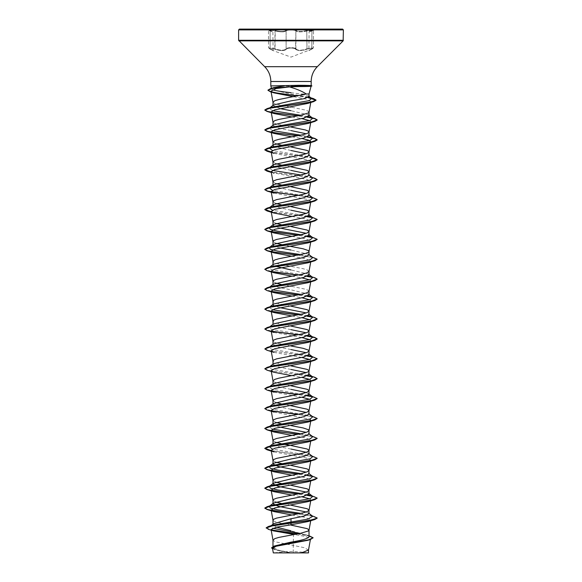 <?xml version="1.0" encoding="UTF-8"?>
<svg xmlns="http://www.w3.org/2000/svg" width="582" height="582" viewBox="0 0 582 582"><rect width="100%" height="100%" fill="white"/><g stroke="black" fill="none" stroke-linecap="round" stroke-linejoin="round"><path stroke-width="0.44" stroke-dasharray="2.91 2.18" d="M273.576 30.591L268.549 30.148L270.128 30.933L268.549 30.148L273.576 30.591M275.024 48.808L268.549 47.87L277.549 49.594C282.001 50.619 284.853 50.358 286.111 48.808C286.89 47.338 295.103 47.331 295.896 48.808C295.198 48.095 293.568 47.717 291.007 47.68C288.439 47.717 286.81 48.095 286.111 48.808C284.242 50.67 280.546 50.67 275.024 48.808L274.806 49.179C280.597 51.041 284.489 51.041 286.468 49.179C287.115 48.466 288.621 48.088 291 48.051C288.621 48.088 287.115 48.466 286.468 49.179C284.467 51.041 280.582 51.041 274.806 49.179C269.291 47.702 267.778 47.702 270.266 49.172C267.778 47.702 269.291 47.702 274.806 49.179L275.024 30.933C280.539 32.156 284.234 32.156 286.111 30.933C284.838 31.952 281.986 32.126 277.549 31.457L275.024 30.933L275.206 30.555C280.466 31.777 283.98 31.777 285.755 30.555C283.98 31.777 280.466 31.777 275.206 30.555C268.768 29.311 267.022 29.311 269.953 30.555C267.022 29.311 268.775 29.311 275.206 30.555L275.024 48.808M291.007 29.988C293.554 30.017 295.183 30.329 295.896 30.933C295.081 29.697 286.926 29.697 286.111 30.933C286.824 30.329 288.454 30.017 291.007 29.988M308.416 30.584L313.443 30.148L311.865 30.933L313.443 30.148L304.459 31.45C300.036 32.119 297.176 31.952 295.896 30.933C297.773 32.156 301.461 32.156 306.976 30.933L308.416 30.584M264.599 29.1L270.128 30.933C273.758 32.156 273.758 32.156 270.128 30.933C273.758 32.156 273.758 32.156 270.128 30.933L268.484 29.951L268.549 47.87L268.484 29.951L269.953 30.555C273.424 31.77 273.424 31.77 269.953 30.555C273.424 31.77 273.424 31.77 269.953 30.555L269.975 30.562C273.54 31.857 272.594 31.341 272.885 31.872L273.082 50.583L270.128 48.808C273.751 50.663 273.751 50.663 270.128 48.808C273.751 50.663 273.751 50.663 270.128 48.808L273.14 50.605L291 57.109L311.726 49.179C314.215 47.702 312.701 47.702 307.187 49.172C312.709 47.702 314.222 47.702 311.726 49.179C307.929 51.041 307.929 51.041 311.726 49.179C307.929 51.041 307.929 51.041 311.726 49.179L313.443 47.87L306.976 48.808L313.443 47.87L311.865 48.808C308.234 50.67 308.234 50.67 311.865 48.808C308.234 50.67 308.234 50.67 311.865 48.808L311.865 30.933C308.227 32.156 308.227 32.156 311.865 30.933C308.227 32.156 308.227 32.156 311.865 30.933L312.01 30.562C314.971 29.311 313.225 29.311 306.794 30.555C301.541 31.77 298.028 31.77 296.253 30.555C295.489 29.951 293.743 29.638 291 29.609C288.265 29.638 286.511 29.951 285.755 30.555C286.511 29.951 288.265 29.638 291 29.609C293.743 29.638 295.489 29.951 296.253 30.555C298.035 31.77 301.541 31.77 306.794 30.555C313.232 29.311 314.978 29.311 312.039 30.555C308.555 31.777 308.555 31.777 312.039 30.555C308.555 31.777 308.555 31.777 312.039 30.555L313.509 29.951L313.443 47.87L313.509 29.951L309.348 31.508L317.401 29.355L264.599 29.355L317.401 29.1L239.406 29.1M295.896 48.808C297.14 50.35 299.999 50.612 304.459 49.594L306.976 48.808C301.476 50.663 297.788 50.663 295.896 48.808L295.547 49.172C294.892 48.459 293.379 48.088 291 48.051C293.379 48.088 294.892 48.459 295.547 49.172C297.54 51.034 301.425 51.034 307.187 49.172C301.411 51.034 297.526 51.034 295.547 49.172L295.896 30.933A0.393 0.371 -44.2 0 1 296.253 30.555A0.393 0.371 -44.2 0 0 295.896 30.933L295.896 48.808M270.266 49.172C274.049 51.034 274.049 51.034 270.266 49.172C274.049 51.034 274.049 51.034 270.266 49.172L270.266 49.172M291 552.9L307.667 552.9L291 552.9M342.594 29.1L317.401 29.1M309.02 93.986L300.829 93.986L291 92.705M270.819 85.918L311.006 86.231M310.344 85.918L311.086 85.627M308.504 550.041L304.211 547.677L293.255 545.421L293.255 552.798L290.891 552.798L278.218 550.136L272.98 547.473L276.268 545.392M307.871 540.292L310.541 538.772L305.863 536.56L293.51 534.371L293.255 545.421L276.617 542.097L273.671 540.925L272.98 540.096M309.02 536.793L308.365 535.76L291 530.769M309.02 513.753L306.241 511.971M309.02 493.849L306.241 492.066M309.02 473.944L308.562 473.231L309.02 473.588M309.02 454.04L306.241 452.258M309.02 434.136L308.562 433.423L309.02 433.779M309.02 414.231L308.562 413.518L309.02 413.875M309.02 394.327L306.241 392.544M309.02 374.422L308.562 373.709L309.02 374.066M309.02 354.518L308.562 353.805L309.02 354.162M309.02 334.614L308.555 333.901L309.02 334.257M309.02 314.709L308.562 313.996L309.02 314.353M309.02 294.805L308.562 294.092L291 289.829L278.254 287.341L272.98 284.853L273.438 284.14M309.02 291.24L308.329 290.36L305.383 289.189L291 286.264M309.02 274.9L308.555 274.187L291 269.924M309.02 271.336L307.129 269.873L303.142 268.702L284.416 265.174M309.02 254.996L308.562 254.283L291 250.02M309.02 235.092L308.562 234.379L309.02 234.735M309.02 215.187L308.555 214.474L309.02 214.831M309.02 195.283L308.562 194.57L309.02 194.926M309.02 175.378L308.562 174.665L309.02 175.022M309.02 155.474L308.555 154.761M309.02 135.57L308.562 134.857L309.02 135.213M309.02 115.665L308.562 114.952L291 110.689M309.013 112.202L308.329 111.22L305.383 110.049L291 107.124M276.53 527.197L272.98 524.753L273.635 523.713M291 525.117L276.617 522.192L273.671 521.021L272.98 520.192M291 505.212L281.266 503.408M275.766 502.019L272.98 500.287M291 485.308L284.416 484.122M283.885 484.02L281.266 483.504M275.759 482.114L272.98 480.383M291 465.404L284.416 464.218M275.759 462.21L272.98 460.478M291 449.064L278.261 446.576L272.98 444.088M291 445.499L290.112 445.339M283.885 444.212L281.266 443.695M275.766 442.305L272.98 440.574M280.182 427.123L273.831 425.158M291 425.595L281.266 423.791M275.759 422.401L272.98 420.67M291 409.255L278.254 406.767L272.98 403.923M290.112 405.53L284.416 404.505M283.885 404.403L281.266 403.886M275.759 402.497L272.98 400.765M291 389.351L278.261 386.863L272.98 384.375M291 385.786L276.617 382.861L273.671 381.69L272.98 380.861M291 369.446L278.261 366.958L272.98 364.47M291 365.882L284.416 364.696M283.885 364.594L276.617 362.957L273.671 361.786L272.98 360.956M291 349.542L278.254 347.054L272.98 344.566L273.438 343.853M291 345.977L276.617 343.053L273.671 341.881L272.98 341.052M291 329.638L278.261 327.149L272.98 324.661L273.438 323.948M291 326.073L284.416 324.887M283.885 324.785L276.617 323.148L273.671 321.977L272.98 321.148M280.182 307.696L273.831 305.732M291 306.168L284.416 304.983M283.885 304.881L276.617 303.244L273.671 302.073L272.98 301.243M290.112 286.104L284.416 285.078M283.885 284.976L281.266 284.46M275.759 283.07L272.98 281.339M273.831 265.923L272.98 264.948M283.885 265.072L276.617 263.435L273.671 262.264L272.98 261.434M280.182 247.983L274.973 246.55M290.112 246.295L284.416 245.269M275.759 243.261L272.98 241.53M280.182 228.079L274.98 226.645M291 226.551L284.416 225.365M283.885 225.263L281.266 224.747M275.759 223.357L272.98 221.626M291 210.211L274.98 206.741M291 206.646L281.266 204.842M275.759 203.453L272.98 201.721M291 190.307L274.973 186.837M291 186.742L284.416 185.556M283.885 185.454L281.266 184.938M275.759 183.548L272.98 181.817M291 170.402L273.831 166.401M291 166.838L284.416 165.652M283.885 165.55L281.266 165.033M275.759 163.644L272.98 161.912M291 150.498L273.831 146.497M291 146.933L281.266 145.129M275.759 143.739L272.98 142.008M291 130.594L278.254 128.105L272.98 125.617M291 127.029L276.617 124.104L273.671 122.933L272.98 122.104M280.182 108.652L272.98 105.357M290.011 106.95L276.617 104.2L273.671 103.029L272.98 102.199M272.478 548.273L275.242 549.859L289.756 552.776L281.95 552.9L301.461 552.9M309.02 96.648L308.686 96.139L300.829 93.986M298.297 552.9L293.255 552.798M272.798 525.131L270.623 526.099L272.623 528.252M300.065 533.396L306.299 534.894L309.02 536.488M266.156 527.823L271.358 529.926M297.766 533.847L310.65 536.262M271.605 547.786L277.592 550.288L290.891 552.798M268.673 529.438L271.707 530.166M297.264 533.941L309.02 535.986M272.587 548.884L290.84 552.791M293.626 96.707L306.183 99.158L310.919 101.617L307.878 103.392M291.888 116.924L301.818 118.604M309.595 120.612L310.868 121.849L308.074 123.457M291.888 136.821L301.818 138.509M273.926 153.313L309.595 160.421M271.277 172.403L307.063 179.474L310.861 181.562L308.082 183.17M273.918 193.122L307.063 199.379L310.868 201.467L308.082 203.074M291.888 216.439L305.565 218.905L310.861 221.371L308.074 222.979M291.888 236.35L305.557 238.809L310.861 241.275L308.082 242.883M291.888 256.247L305.565 258.714L310.868 261.18L308.074 262.788M291.888 276.152L301.818 277.84M309.595 279.847L310.861 281.084L308.074 282.692M291.888 296.056L301.818 297.744M309.595 299.752L310.868 300.989L308.082 302.596M291.888 315.961L301.818 317.648M309.595 319.656L310.868 320.893L308.074 322.501M273.926 332.453L301.818 337.553M309.595 339.561L310.861 340.797L310.723 341.59M273.918 352.357L301.818 357.457M309.595 359.465L310.868 360.702M291.888 375.674L301.818 377.362M309.595 379.369L310.861 380.606L310.723 381.399M273.926 392.166L301.818 397.266M309.595 399.274L310.861 400.511M273.918 412.071L309.595 419.178M291.888 435.387L305.557 437.853L310.861 440.319L308.074 441.927M273.918 451.879L307.063 458.136L310.861 460.224L308.082 461.832M291.888 475.196L305.557 477.662L310.868 480.128L308.082 481.736M291.888 495.1L301.818 496.788M309.595 498.796L310.861 500.033L308.074 501.64M291.888 515.005L305.557 517.471L310.868 519.937L308.082 521.545M308.664 97.187L288.476 93.52L272.652 89.854L271.656 89.053L273.838 87.606M312.73 516.307L310.49 515.332L300.734 513.36M312.73 496.402L310.49 495.428L312.112 495.915M308.169 494.824L300.734 493.456M312.73 476.498L310.49 475.523L300.734 473.552M312.73 456.594L310.49 455.619L272.405 449.035M312.73 436.689L310.49 435.714L300.734 433.743M272.405 429.13L269.27 426.737L269.888 426.25M312.73 416.785L310.49 415.81L271.867 409.073L269.328 406.789M269.75 406.534L271.51 405.858M308.169 395.302L271.358 389.023L269.328 386.885M269.75 386.63L271.51 385.953M308.162 375.397L271.358 369.119L269.27 367.024L271.51 366.049M308.169 355.493L271.358 349.215L269.27 347.119L271.51 346.145M308.169 335.588L271.358 329.31L269.27 327.215L271.51 326.24M308.162 315.684L300.734 314.316M272.405 309.704L269.27 307.311L271.51 306.336M308.169 295.78L300.734 294.412M272.405 289.8L269.328 287.363M269.75 287.108L271.51 286.431M308.169 275.875L271.358 269.597L269.328 267.458M312.73 257.55L310.49 256.575L300.734 254.603M312.73 237.645L310.49 236.67L312.112 237.158M308.169 236.066L300.734 234.699M312.73 217.741L310.49 216.766L312.112 217.253M308.169 216.162L272.405 210.182M312.73 197.836L310.49 196.862L272.405 190.278M312.73 177.932L310.49 176.957L300.734 174.986M272.405 170.373L269.328 167.936M312.73 158.028L310.49 157.053L272.405 150.469M310.49 137.148L300.734 135.177M272.405 130.564L269.27 128.171M308.169 116.64L300.734 115.272M272.405 110.66L269.27 108.267M269.75 107.968L271.51 107.292M314.869 516.641L298.115 513.877M314.869 496.737L312.25 496.104M307.325 495.238L298.115 493.973M314.869 476.833L312.25 476.2M307.325 475.334L298.115 474.068M314.869 456.928L271.19 450.577M314.869 437.024L298.115 434.259M314.869 417.119L298.115 414.355M271.307 410.79L264.817 408.593M314.869 397.215L312.25 396.582M307.325 395.716L298.115 394.451M271.307 390.886L264.817 388.689M314.869 377.311L312.25 376.678M307.311 375.805L269.102 370.538L264.817 368.784M314.869 357.406L312.25 356.773M307.325 355.908L268.826 350.575L264.81 348.8M314.869 337.502L312.25 336.869M307.325 336.003L298.115 334.737M271.307 331.173L264.817 328.976M314.869 317.597L312.25 316.964M307.311 316.091L298.115 314.833M271.299 311.268L264.817 309.071M314.869 297.693L312.25 297.06M307.325 296.194L298.115 294.928M271.299 291.364L264.817 289.167M314.869 277.789L312.25 277.156M307.325 276.29L298.115 275.024M271.299 271.459L264.817 269.262M314.869 257.884L298.115 255.12M314.869 237.98L312.25 237.347M307.325 236.481L298.115 235.215M314.869 218.075L312.25 217.442M307.325 216.577L271.19 211.724M314.869 198.171L298.115 195.407M312.381 177.663L271.19 171.916M312.381 157.758L271.19 152.011M312.381 137.854L298.115 135.693M307.325 117.055L298.115 115.789M308.176 97.47L297.889 95.928M317.19 518.147L311.719 516.067L297.584 513.979M317.183 498.163L312.672 496.359M307.027 495.355L297.584 494.074M317.183 478.259L312.672 476.454M307.02 475.45L297.584 474.17M317.183 458.354L312.221 456.455L271.219 450.752M317.183 438.45L311.508 436.405L297.584 434.361M317.183 418.545L311.508 416.501L297.584 414.457M271.518 410.994L267.131 410.019M317.183 398.641L312.672 396.837M307.02 395.833L297.584 394.552M271.51 391.089L267.131 390.115M317.183 378.737L312.672 376.932M307.012 375.928L267.131 370.21M317.183 358.832L312.672 357.028M307.02 356.024L267.131 350.306M307.02 336.12L297.584 334.839M271.51 331.376L267.131 330.401M317.183 319.023L312.672 317.219M307.012 316.215L297.584 314.935M271.51 311.472L267.131 310.497M317.183 299.119L312.672 297.315M307.02 296.311L297.584 295.03M271.51 291.567L267.131 290.593M317.183 279.215L312.672 277.41M307.02 276.406L297.584 275.126M271.51 271.663L267.131 270.688M317.19 259.39L311.719 257.309L297.584 255.222M271.518 251.759L267.131 250.784M317.183 239.406L312.672 237.602M307.02 236.598L297.584 235.317M317.183 219.501L312.672 217.697M307.02 216.693L271.219 211.899M317.183 199.597L312.672 197.793M307.012 196.789L297.584 195.508M317.183 179.692L312.221 177.794L271.219 172.09M312.672 157.984L271.219 152.186M307.012 137.076L297.584 135.795M271.518 132.332L267.131 131.357M307.02 117.171L297.584 115.891M271.51 112.428L267.131 111.453M307.914 97.594L297.373 96.023M272.412 92.283L270.404 91.76M310.344 85.838L311.872 85.838M310.264 85.998L311.872 85.998M306.976 48.808L306.794 30.555L306.976 48.808M311.756 49.164L312.01 30.562C308.438 31.857 309.391 31.341 309.1 31.879L308.904 50.583L313.443 47.87L308.846 50.612M286.111 48.808L286.111 30.933A0.393 0.371 -136 0 0 285.755 30.555A0.393 0.371 -136 0 1 286.111 30.933L286.111 48.808M343.38 29.886L238.62 29.886M343.38 40.296L238.62 40.296M343.147 40.856L238.853 40.856M317.321 66.683L264.679 66.683M311.181 81.502L270.819 81.502M270.128 48.808L270.128 30.933L270.128 48.808M307.667 552.9A104.76 104.76 0 0 0 274.333 552.9M272.98 547.473L272.98 546.505M272.98 524.753L272.98 524.237M310.541 538.772L310.41 539.521M306.299 534.894L309.02 535.76M274.624 549.67L275.242 549.859M310.926 101.624L310.832 102.141M310.868 181.562L310.723 182.355M310.868 201.467L310.723 202.26M310.868 221.371L310.723 222.164M310.868 241.275L310.723 242.068M310.868 261.18L310.723 261.973M310.868 281.084L310.723 281.877M310.868 300.989L310.723 301.782M310.868 320.893L310.723 321.686M310.868 440.319L310.723 441.112M310.868 460.224L310.723 461.017M310.868 480.128L310.781 480.608M310.868 500.033L310.723 500.826M310.868 519.937L310.781 520.417M271.656 89.053L271.51 88.5M310.49 515.332L312.112 515.819M310.49 475.523L312.112 476.011M310.49 455.619L312.112 456.106M310.49 435.714L312.112 436.202M310.49 415.81L312.112 416.297M310.49 395.906L312.112 396.393M310.49 356.097L312.112 356.584M310.49 256.575L312.112 257.062M310.49 196.862L312.112 197.349M310.49 176.957L312.112 177.445M310.49 157.053L312.112 157.54M308.562 513.04L309.02 513.397M309.02 493.492L308.562 493.136M309.02 453.684L308.562 453.327M269.27 406.833L269.888 406.345M309.02 393.97L308.562 393.614M269.27 386.928L269.888 386.441M269.27 367.024L269.888 366.536M269.27 347.119L269.888 346.632M269.27 327.215L269.888 326.728M269.27 307.311L269.888 306.823M309.02 294.448L308.562 294.092M269.27 287.406L269.888 286.919M309.02 274.544L308.555 274.18M269.27 267.502L269.888 267.014M309.02 254.64L308.562 254.283M269.27 167.98L269.888 167.492M309.02 155.118L308.555 154.754M309.02 115.309L308.562 114.952M271.241 525.619L270.623 526.099"/><path stroke-width="0.87" d="M291 29.1L342.594 29.1L343.38 29.886L238.62 29.886L239.406 29.1L291 29.1M310.264 85.998C312.621 86.347 308.664 86.543 298.391 86.587L289.589 86.885L291 87.351C297.846 89.468 302.916 91.68 306.212 93.986L309.02 93.986L311.101 86.209M310.344 85.838C312.68 85.51 308.715 85.336 298.464 85.299L270.819 85.918L270.819 81.502L311.181 81.502C311.268 75.747 313.312 70.815 317.321 66.683L343.147 40.856L343.38 29.886M271.241 525.619L273.635 523.713L291 518.729L291 524.818L276.705 527.161L271.067 529.496L272.987 540.147L274.871 538.583L278.858 537.412L300.487 533.316L308.329 530.973L308.94 529.802L307.129 528.631L291 525.117M309.02 535.76L313.123 537.768L308.627 539.834L274.246 546.04L291 542.133C301.934 540.358 307.943 538.576 309.02 536.793L309.02 530.093M291 518.729L303.746 516.241L309.02 513.753L308.94 509.897L307.129 508.726L291 505.212M306.241 511.971L278.261 506.289L272.98 503.801L273.445 503.088L291 498.825L303.739 496.337L309.02 493.849L308.94 489.993L307.129 488.822L291 485.308M297.584 513.979L267.131 509.541L264.81 508.195L270.63 506.049L314.869 499.589L308.074 501.64L274.93 507.897L271.139 509.985L272.987 520.243L273.671 519.26L276.617 518.089L303.142 512.822L307.129 511.651L309.02 510.188M306.241 492.066L278.261 486.385L272.98 483.897L273.438 483.184L291 478.921L303.746 476.432L309.02 473.944L308.94 470.089L307.129 468.917L291 465.404M297.584 494.074L267.131 489.637L264.81 488.291L270.623 486.145L314.869 479.684L308.082 481.736L274.937 487.992L271.139 490.08L272.987 500.338L273.671 499.356L276.617 498.185L303.142 492.918L307.129 491.746L309.02 490.284M306.241 472.162L278.254 466.48L272.98 463.992L273.438 463.279L291 459.016L303.746 456.528L309.02 454.04L308.94 450.184L307.129 449.013L291 445.499M297.584 474.17L267.131 469.732L264.81 468.386L270.623 466.24L314.869 459.78L308.082 461.832L274.937 468.088L271.132 470.176L272.987 480.434L273.671 479.452L276.617 478.28L303.142 473.013L307.129 471.842L309.02 470.38M306.241 452.258L291 449.064M271.219 450.752L267.131 449.828L264.81 448.482L270.63 446.329L314.869 439.876L308.074 441.927L274.937 448.184L271.139 450.272L272.987 460.529L273.671 459.547L276.617 458.376L303.142 453.109L307.129 451.938L309.02 450.475M309.595 419.178L310.868 420.415L308.082 422.023L274.937 428.279L271.132 430.367L272.98 440.523L272.98 444.088L273.445 443.375L291 439.112L303.739 436.624L309.02 434.136L309.02 430.571L308.329 429.691L303.142 427.937L291 425.595M306.241 432.353L280.182 427.123M272.98 440.523L273.671 439.643L276.617 438.472L303.142 433.204L307.129 432.033L309.02 430.571M273.831 425.158L272.98 424.183L273.438 423.47L303.746 416.719L309.02 414.231L308.94 410.375L307.129 409.204L290.112 405.53M306.241 412.449L291 409.255M309.013 410.768L310.868 400.511L308.082 402.118L274.937 408.375L271.132 410.463L272.987 420.721L273.671 419.738L276.617 418.567L303.142 413.3L307.129 412.129L309.02 410.666M272.98 404.279L273.438 403.566L291 399.303L303.739 396.815L309.02 394.327L308.94 390.471L307.129 389.3L291 385.786M306.241 392.544L291 389.351M310.701 380.934L308.082 382.214L274.951 388.463L271.139 390.558L272.987 400.816L273.671 399.834L276.617 398.663L303.142 393.396L307.129 392.224L309.02 390.762M310.482 361.233L308.082 362.31L274.944 368.566L271.132 370.654L272.98 380.81L272.98 384.375L273.445 383.662L291 379.399L303.739 376.91L309.02 374.422L308.94 370.567L307.129 369.395L291 365.882M306.241 372.64L291 369.446M272.98 380.81L274.871 379.348L278.858 378.176L305.383 372.909L308.329 371.738L309.02 370.858M310.693 341.125L308.074 342.405L274.93 348.662L271.139 350.75L272.98 360.905L272.98 364.47L273.438 363.757L291 359.494L303.746 357.006L309.02 354.518L309.02 350.953L308.329 350.073L303.142 348.32L291 345.977M306.241 352.736L291 349.542M272.98 360.905L273.671 360.025L276.617 358.854L303.142 353.587L307.129 352.416L309.02 350.953M269.888 346.632L273.438 343.853L303.739 337.102L309.02 334.614L308.94 330.758L307.129 329.587L291 326.073M306.234 332.831L291 329.638M271.139 330.845L273.926 332.453L267.131 330.401L264.81 329.056L270.623 326.909L314.869 320.449L308.074 322.501L274.937 328.757L271.139 330.845L272.987 341.103L273.671 340.121L276.617 338.95L303.142 333.682L307.129 332.511L309.02 331.049M269.888 326.728L273.438 323.948L303.739 317.197L309.02 314.709L308.94 310.853L307.129 309.682L291 306.168M306.241 312.927L280.182 307.696M271.132 310.941L273.918 312.549L267.131 310.497L264.81 309.151L270.63 306.998L314.869 300.545L308.082 302.596L274.944 308.853L271.132 310.941L272.987 321.199L273.671 320.216L276.617 319.045L303.142 313.778L307.129 312.607L309.02 311.144M273.831 305.732L272.98 304.757L273.438 304.044L303.746 297.293L309.02 294.805L309.02 291.24L307.129 292.702L303.142 293.874L276.617 299.141L273.671 300.312L272.987 301.294L271.132 291.036L273.918 292.644L291.888 296.056M269.888 286.919L273.438 284.14L303.739 277.388L309.02 274.9L309.02 271.336L307.129 272.798L303.142 273.969L276.617 279.236L273.671 280.408L272.987 281.39L271.132 271.132L273.918 272.74L291.888 276.152M271.132 251.228L273.918 252.835L267.131 250.784L264.81 249.438L270.623 247.292L314.869 240.832L308.082 242.883L274.937 249.14L271.132 251.228L272.98 261.383L272.98 264.948L273.438 264.235L291 259.972L303.739 257.484L309.02 254.996L309.02 251.431L308.329 250.551L303.142 248.798L290.112 246.295M272.98 261.383L274.871 259.921L278.858 258.75L305.383 253.483L308.329 252.312L309.02 251.431M274.973 246.55L272.98 245.044L273.438 244.331L303.746 237.58L309.02 235.092L308.94 231.236L307.129 230.065L291 226.551M306.241 233.309L280.182 228.079M297.584 235.317L267.131 230.879L264.81 229.534L270.623 227.387L314.869 220.927L308.074 222.979L274.944 229.235L271.139 231.323L272.987 241.581L273.671 240.599L276.617 239.428L303.142 234.16L307.129 232.989L309.02 231.527M274.98 226.645L272.98 225.139L273.438 224.426L303.739 217.675L309.02 215.187L308.94 211.331L307.129 210.16L291 206.646M306.234 213.405L291 210.211M271.219 211.899L267.131 210.975L264.81 209.629L270.63 207.483L314.869 201.023L308.082 203.074L274.944 209.331L271.139 211.419L272.987 221.677L273.671 220.694L276.617 219.523L303.142 214.256L307.129 213.085L309.02 211.622M274.98 206.741L272.98 205.235L273.438 204.522L303.739 197.771L309.02 195.283L308.94 191.427L307.129 190.256L291 186.742M306.241 193.5L291 190.307M297.584 195.508L267.131 191.071L264.81 189.725L270.623 187.579L314.869 181.118L308.082 183.17L274.93 189.426L271.132 191.514L272.987 201.772L273.671 200.79L276.617 199.619L303.142 194.352L307.129 193.18L309.02 191.718M274.973 186.837L272.98 185.331L273.438 184.618L303.746 177.866L309.02 175.378L308.94 171.523L307.129 170.351L291 166.838M306.241 173.596L291 170.402M310.49 162.189L308.074 163.266L274.937 169.522L271.139 171.61L272.987 181.868L273.671 180.886L276.617 179.714L303.142 174.447L307.129 173.276L309.02 171.814M273.831 166.401L272.98 165.426L273.438 164.713L303.739 157.962L309.02 155.474L308.94 151.618L307.129 150.447L291 146.933M306.234 153.692L291 150.498M271.132 151.706L272.987 161.963L274.871 160.399L278.858 159.228L303.142 154.543L307.129 153.372L308.94 152.2L310.868 141.753L308.082 143.361L274.944 149.61L271.139 151.706L273.926 153.313M273.831 146.497L272.98 145.522L273.438 144.809L303.739 138.058L309.02 135.57L309.02 132.056M306.241 133.787L291 130.594M271.132 131.801L273.918 133.409L267.131 131.357L264.81 130.012L270.623 127.865L314.869 121.405L308.074 123.457L274.937 129.713L271.132 131.801L272.987 142.059L274.871 140.495L278.858 139.324L303.142 134.638L307.129 133.467L308.94 132.296L310.868 121.849M309.02 132.005L308.329 131.125L305.383 129.953L291 127.029M307.878 103.392L274.871 109.823L271.139 111.897L272.98 122.053L272.98 125.617L273.438 124.904L291 120.641L303.746 118.153L309.02 115.665L309.02 112.151M272.98 122.053L274.871 120.59L278.858 119.419L300.487 115.323L308.329 112.981L309.013 112.202L310.926 101.624M291 530.769L276.53 527.197M281.266 503.408L275.766 502.019M284.416 484.122L283.885 484.02M281.266 483.504L275.759 482.114M284.416 464.218L275.759 462.21M290.112 445.339L283.885 444.212M281.266 443.695L275.766 442.305M281.266 423.791L275.759 422.401M284.416 404.505L283.885 404.403M281.266 403.886L275.759 402.497M284.416 364.696L283.885 364.594M284.416 324.887L283.885 324.785M284.416 304.983L283.885 304.881M291 286.264L290.112 286.104M284.416 285.078L283.885 284.976M281.266 284.46L275.759 283.07M291 269.924L273.831 265.923M284.416 265.174L283.885 265.072M291 250.02L280.182 247.983M284.416 245.269L275.759 243.261M284.416 225.365L283.885 225.263M281.266 224.747L275.759 223.357M281.266 204.842L275.759 203.453M284.416 185.556L283.885 185.454M281.266 184.938L275.759 183.548M284.416 165.652L283.885 165.55M281.266 165.033L275.759 163.644M281.266 145.129L275.759 143.739M291 110.689L280.182 108.652M272.98 105.713L273.438 105L291 100.861L303.739 98.751L309.02 96.648L309.02 93.986M291 107.124L290.011 106.95M289.589 86.885L276.079 88.559L270.972 91.105L272.987 102.25L274.871 100.686L278.858 99.515L306.212 93.986M313.123 537.768L310.366 539.536L307.871 540.292L276.188 546.243L272.478 548.273L273.314 552.9L301.461 552.9L308.504 550.041L310.41 539.521M308.511 549.932L308.511 552.9L301.461 552.9M308.562 513.04L312.73 516.307L308.002 519.086L272.798 525.131L268.455 526.463L266.156 527.823L268.673 529.438L273.496 530.879L293.51 534.371M272.623 528.252L300.065 533.396M266.156 527.99L273.271 525.561L314.869 519.493L317.19 518.147L309.522 520.475L268.455 526.463M271.358 529.926L297.766 533.847M274.246 546.04L271.605 547.786M271.707 530.166L297.264 533.941M309.02 535.986L313.116 537.848M310.366 539.536L275.737 545.785L271.598 547.866L272.587 548.884M271.067 529.496L273.496 530.879M270.972 91.105L274.006 92.873L293.626 96.707M271.139 111.897L273.926 113.505L291.888 116.924M301.818 118.604L309.595 120.612M273.918 133.409L291.888 136.821M301.818 138.509L308.606 140.131L310.868 141.753M309.595 160.421L310.861 161.658L309.013 171.916M271.139 171.61L273.918 173.218M271.132 191.514L273.918 193.122L267.131 191.071M271.139 211.419L273.926 213.027L291.888 216.439M271.139 231.323L273.926 232.931L291.888 236.35M273.918 252.835L291.888 256.247M273.918 272.74L267.131 270.688L264.81 269.342L270.63 267.196L314.869 260.736L308.074 262.788L274.93 269.044L271.139 271.132M301.818 277.84L309.595 279.847M273.918 292.644L267.131 290.593L264.81 289.247L270.623 287.101L314.869 280.64L308.074 282.692L274.937 288.948L271.132 291.036M301.818 297.744L309.595 299.752M273.918 312.549L291.888 315.961M301.818 317.648L309.595 319.656M301.818 337.553L309.595 339.561M271.139 350.75L273.918 352.357L267.131 350.306L264.81 348.96L270.63 346.814L314.869 340.354L317.19 339.008L314.513 337.567L307.02 336.12M301.818 357.457L309.595 359.465M271.132 370.654L273.926 372.262L291.888 375.674M301.818 377.362L309.595 379.369M271.139 390.558L273.926 392.166L267.131 390.115L264.81 388.769L270.623 386.623L314.869 380.162L317.183 378.737M301.818 397.266L309.595 399.274M271.132 410.463L273.918 412.071L267.131 410.019L264.81 408.673L270.63 406.52L314.869 400.067L317.183 398.641M271.132 430.367L273.918 431.975L291.888 435.387M271.139 450.272L273.918 451.879L267.131 449.828M271.132 470.176L273.918 471.784L291.888 475.196M271.139 490.08L273.926 491.688L291.888 495.1M301.818 496.788L309.595 498.796M271.139 509.985L273.918 511.593L291.888 515.005M314.869 519.493L308.082 521.545L291 524.818M291 92.705C282.044 91.738 275.933 90.785 272.652 89.854M273.838 87.606L284.343 85.918M300.734 513.36L277.629 509.854L270.375 508.101L269.27 506.355L271.51 505.38L310.141 498.643L312.73 496.402L308.562 493.136M310.49 495.428L308.169 494.824M300.734 493.456L277.629 489.949L270.375 488.196L269.27 486.45L271.51 485.475L310.133 478.739L312.73 476.498L308.562 473.231M300.734 473.552L277.629 470.045L270.375 468.292L269.27 466.546L271.51 465.571L310.141 458.834L312.73 456.594L308.562 453.327M272.405 449.035L269.27 446.641L271.51 445.667L310.133 438.93L312.73 436.689L308.562 433.423M300.734 433.743L272.405 429.13M269.27 426.737L271.51 425.762L310.141 419.025L312.73 416.785L308.562 413.518M269.328 406.789L269.75 406.534M264.817 408.593L267.131 407.167L271.51 405.858L310.133 399.121L312.73 396.88L308.169 395.302M269.328 386.885L269.75 386.63M264.817 388.689L267.131 387.263L271.51 385.953L310.141 379.217L312.73 376.976L308.162 375.397M264.817 368.784L267.131 367.358L271.51 366.049L310.141 359.312L312.73 357.072L308.169 355.493M264.81 348.96L267.131 347.454L271.51 346.145L310.133 339.408L312.73 337.167L308.169 335.588M264.817 328.976L267.131 327.55L271.51 326.24L310.141 319.503L312.73 317.263L308.162 315.684M300.734 314.316L272.405 309.704M264.817 309.071L267.131 307.645L271.51 306.336L310.133 299.599L312.73 297.358L308.169 295.78M300.734 294.412L272.405 289.8M269.328 287.363L269.75 287.108M264.817 289.167L267.131 287.741L271.51 286.431L310.141 279.695L312.73 277.454L308.169 275.875M269.328 267.458L271.51 266.527L310.133 259.79L312.73 257.55L308.562 254.283M300.734 254.603L277.629 251.097L270.375 249.343L269.27 247.597L271.51 246.623L310.133 239.886L312.73 237.645L308.562 234.379M310.49 236.67L308.169 236.066M300.734 234.699L277.629 231.192L270.375 229.439L269.27 227.693L271.51 226.718L310.141 219.981L312.73 217.741L308.555 214.467M310.49 216.766L308.169 216.162M272.405 210.182L269.27 207.789L271.51 206.814L310.133 200.077L312.73 197.836L308.562 194.57M272.405 190.278L269.27 187.884L271.51 186.909L310.141 180.173L312.73 177.932L308.562 174.665M300.734 174.986L272.405 170.373M269.328 167.936L271.51 167.005L310.133 160.268L312.73 158.028L308.555 154.754M272.405 150.469L269.27 148.075L271.51 147.101L310.141 140.364L312.73 138.123L310.49 137.148L314.869 138.458L312.381 137.854M300.734 135.177L272.405 130.564M269.328 128.127L271.51 127.196L310.141 120.459L312.73 118.219L308.169 116.64M300.734 115.272L272.405 110.66M273.438 105L269.75 107.968M298.115 115.789L275.191 112.864L267.553 111.409L264.81 109.947L267.131 108.601L271.51 107.292L309.282 100.599L311.559 98.373L308.664 97.187M317.19 517.987L312.112 515.819M298.115 513.877L275.191 510.952L267.545 509.49L264.81 508.035L267.131 506.689L311.37 500.229L317.19 498.083L312.112 495.915M312.25 496.104L307.325 495.238M298.115 493.973L275.191 491.048L267.553 489.593L264.81 488.131L267.131 486.785L311.377 480.325L317.19 478.178L312.112 476.011M312.25 476.2L307.325 475.334M298.115 474.068L275.191 471.144L267.553 469.689L264.81 468.226L267.131 466.88L311.37 460.42L317.19 458.274L312.112 456.106M271.19 450.577L264.81 448.322L267.131 446.976L311.377 440.516L317.19 438.37L312.112 436.202M298.115 434.259L275.199 431.335L267.553 429.88L264.81 428.417L267.131 427.072L311.377 420.611L317.19 418.465L312.112 416.297M298.115 414.355L271.307 410.79M267.131 407.167L311.37 400.707L317.19 398.561L312.112 396.393M312.25 396.582L307.325 395.716M298.115 394.451L271.307 390.886M267.131 387.263L311.377 380.803L317.19 378.656L314.869 377.311L310.49 376.001M312.25 376.678L307.311 375.805M267.131 367.358L311.37 360.898L317.19 358.752L312.112 356.584M312.25 356.773L307.325 355.908M267.131 347.454L311.377 340.994L317.19 338.848L314.869 337.502L310.49 336.192M312.25 336.869L307.325 336.003M298.115 334.737L271.307 331.173M267.131 327.55L311.377 321.089L317.19 318.943L314.869 317.597L310.49 316.288M312.25 316.964L307.311 316.091M298.115 314.833L271.299 311.268M267.131 307.645L311.377 301.185L317.19 299.039L314.869 297.693L310.49 296.383M312.25 297.06L307.325 296.194M298.115 294.928L271.299 291.364M267.131 287.741L311.377 281.281L317.19 279.134L314.869 277.789L310.49 276.479M312.25 277.156L307.325 276.29M298.115 275.024L271.299 271.459M264.817 269.262L267.131 267.836L311.37 261.376L317.19 259.23L312.112 257.062M298.115 255.12L275.191 252.195L267.553 250.74L264.81 249.278L267.131 247.932L311.377 241.472L317.19 239.326L312.112 237.158M312.25 237.347L307.325 236.481M298.115 235.215L275.191 232.291L267.553 230.836L264.81 229.373L267.131 228.028L311.37 221.567L317.19 219.421L312.112 217.253M312.25 217.442L307.325 216.577M271.19 211.724L264.81 209.469L267.131 208.123L311.377 201.663L317.19 199.517L312.112 197.349M298.115 195.407L275.199 192.482L267.553 191.027L264.81 189.565L267.131 188.219L311.377 181.759L317.19 179.612L314.869 178.267L312.381 177.663M271.19 171.916L264.81 169.66L267.131 168.314L311.37 161.854L317.19 159.708L314.869 158.362L312.381 157.758M271.19 152.011L264.81 149.756L267.131 148.41L311.377 141.95L317.19 139.804L314.869 138.458M298.115 135.693L275.191 132.769L267.545 131.314L264.81 129.851L267.131 128.506L311.37 122.045L317.19 119.899L314.869 118.553L307.325 117.055M267.131 108.601L310.512 102.206L316.041 100.075L313.567 98.649L308.176 97.47M297.889 95.928L277.127 93.025L270.361 91.578L267.96 90.13L270.594 88.595L299.199 85.838L298.391 86.587M314.869 499.589L317.183 498.163M312.672 496.359L307.027 495.355M314.869 479.684L317.183 478.259M312.672 476.454L307.02 475.45M314.869 459.78L317.183 458.354M314.869 439.876L317.183 438.45M297.584 434.361L267.131 429.923L264.81 428.578L270.623 426.431L314.869 419.971L317.183 418.545M297.584 414.457L271.518 410.994M312.672 396.837L307.02 395.833M297.584 394.552L271.51 391.089M312.672 376.932L307.012 375.928M273.918 372.262L267.131 370.21L264.81 368.864L270.623 366.718L314.869 360.258L317.183 358.832M312.672 357.028L307.02 356.024M297.584 334.839L271.51 331.376M314.869 320.449L317.183 319.023M312.672 317.219L307.012 316.215M297.584 314.935L271.51 311.472M314.869 300.545L317.183 299.119M312.672 297.315L307.02 296.311M297.584 295.03L271.51 291.567M314.869 280.64L317.183 279.215M312.672 277.41L307.02 276.406M297.584 275.126L271.51 271.663M314.869 260.736L317.19 259.23M297.584 255.222L271.518 251.759M314.869 240.832L317.183 239.406M312.672 237.602L307.02 236.598M314.869 220.927L317.183 219.501M312.672 217.697L307.02 216.693M314.869 201.023L317.183 199.597M312.672 197.793L307.012 196.789M314.869 181.118L317.183 179.692M271.219 172.09L267.131 171.166L264.81 169.82L270.63 167.667L314.869 161.214L317.19 159.868L312.672 157.984M271.219 152.186L267.131 151.262L264.81 149.916L270.623 147.77L314.869 141.31L317.19 139.964L314.506 138.523L307.012 137.076M297.584 135.795L271.518 132.332M314.869 121.405L317.19 120.059L314.513 118.619L307.02 117.171M297.584 115.891L271.51 112.428M273.926 113.505L267.131 111.453L264.81 110.107L270.492 107.983L313.727 101.603L316.041 100.235L307.914 97.594M297.373 96.023L272.412 92.283M274.006 92.873L270.404 91.76L267.96 90.29L272.994 88.144L299.199 85.998L311.872 85.998L299.199 85.838L298.464 85.299M270.819 81.502C270.732 75.747 268.688 70.815 264.679 66.683L238.62 40.296L343.38 40.296M238.853 40.856L343.147 40.856M264.679 66.683L317.321 66.683M311.181 85.649L311.181 81.502M272.98 546.505L272.98 540.045M272.98 524.237L272.98 520.141M272.98 503.801L272.98 500.236M272.98 483.897L272.98 480.332M272.98 463.992L272.98 460.427M272.98 424.183L272.98 420.619M272.98 403.923L272.98 400.714M272.98 344.209L272.98 341.001M272.98 324.305L272.98 321.097M272.98 304.401L272.98 301.192M272.98 284.496L272.98 281.288M272.98 245.044L272.98 241.479M272.98 225.139L272.98 221.575M272.98 205.235L272.98 201.67M272.98 185.331L272.98 181.766M272.98 165.426L272.98 161.861M272.98 145.522L272.98 141.957M272.98 105.357L272.98 102.148M310.723 182.355L309.013 191.82M310.723 202.26L309.013 211.724M310.723 222.164L309.013 231.629M310.723 242.068L309.013 251.533M310.723 261.973L309.013 271.438M310.723 281.877L309.013 291.342M310.723 301.782L309.013 311.246M310.723 321.686L309.013 331.151M310.723 341.59L309.013 351.055M309.013 370.96L310.81 361.007M310.723 381.399L309.013 390.864M310.868 420.415L309.013 430.673M310.723 441.112L309.013 450.577M310.723 461.017L309.013 470.482M310.868 480.128L309.013 490.386M310.723 500.826L309.013 510.29M310.868 519.937L309.013 530.195M271.51 88.5L270.819 85.918M273.838 87.613L270.594 88.595M271.51 505.38L267.131 506.689M271.51 485.475L267.131 486.785M271.51 465.571L267.131 466.88M271.51 445.667L267.131 446.976M271.51 425.762L267.131 427.072M271.51 266.527L267.131 267.836M271.51 246.623L267.131 247.932M271.51 226.718L267.131 228.028M271.51 206.814L267.131 208.123M271.51 186.909L267.131 188.219M312.112 177.445L314.869 178.267M271.51 167.005L267.131 168.314M312.112 157.54L314.869 158.362M271.51 147.101L267.131 148.41M271.51 127.196L267.131 128.506M310.49 117.244L314.869 118.553M309.137 97.325L313.567 98.649M269.27 506.355L273.445 503.081M269.27 486.45L273.438 483.184M269.27 466.546L273.438 463.279M269.27 446.641L273.445 443.368M269.888 426.25L273.438 423.47M269.888 406.345L273.438 403.566M312.73 396.88L308.562 393.614M269.888 386.441L273.445 383.654M312.73 376.976L308.562 373.709M269.888 366.536L273.438 363.757M312.73 357.072L308.562 353.805M312.73 337.167L308.555 333.893M312.73 317.263L308.562 313.996M269.888 306.823L273.438 304.044M312.73 297.358L308.562 294.092M312.73 277.454L308.555 274.18M269.888 267.014L273.438 264.235M269.27 247.597L273.438 244.331M269.27 227.693L273.438 224.426M269.27 207.789L273.438 204.522M269.27 187.884L273.438 184.618M269.888 167.492L273.438 164.713M269.27 148.075L273.438 144.809M312.73 138.123L308.562 134.857M269.27 128.171L273.438 124.904M312.73 118.219L308.562 114.952M311.559 98.373L308.693 96.139M307.878 103.4L313.727 101.603M308.082 143.361L314.869 141.31M273.918 153.313L267.131 151.262M308.074 163.266L314.869 161.214M271.277 172.403L267.131 171.166M273.926 213.027L267.131 210.975M273.926 232.931L267.131 230.879M308.074 342.405L314.869 340.354M308.082 362.31L314.869 360.258M308.082 382.214L314.869 380.162M308.082 402.118L314.869 400.067M308.082 422.023L314.869 419.971M273.918 431.975L267.131 429.923M273.918 471.784L267.131 469.732M273.918 491.688L267.131 489.637M273.918 511.593L267.131 509.541M238.62 40.296L238.62 29.886M311.086 85.627L311.872 85.838M311.006 86.231L311.872 85.998"/></g></svg>

